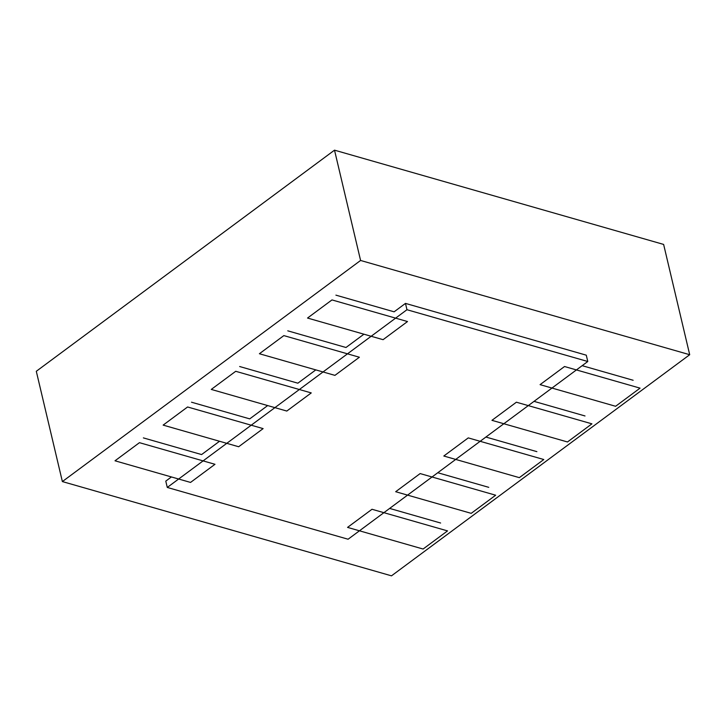 <?xml version="1.0" encoding="UTF-8"?>
<svg xmlns="http://www.w3.org/2000/svg" width="726" height="726" viewBox="0 0 726 726"><rect width="100%" height="100%" fill="white"/><g stroke="black" fill="none" stroke-linecap="round" stroke-linejoin="round"><path stroke-width="1.09" d="M62.372 481.574L391.486 575.836L689.7 354.715L360.586 260.462L62.372 481.574L36.3 371.285L334.514 150.164L360.586 260.462M334.514 150.164L663.628 244.426L689.7 354.715M167.279 487.445L348.09 539.227L587.779 361.503L406.968 309.721L167.279 487.445L165.782 481.12L171.409 476.946M335.902 295.146L394.118 311.817L405.48 303.395L406.968 309.721M143.376 437.896L201.592 454.567L219.533 441.263M191.51 402.204L249.726 418.875L267.667 405.571M239.644 366.521L297.86 383.192L315.801 369.888M287.768 330.829L345.984 347.5L363.926 334.196M405.48 303.395L586.281 355.177L587.779 361.503M407.513 321.545L331.982 299.92L307.534 318.042L383.065 339.677L407.513 321.545M359.379 357.237L283.848 335.603L259.4 353.734L334.931 375.369L359.379 357.237M311.254 392.92L235.723 371.295L211.266 389.417L286.797 411.052L311.254 392.92M263.121 428.612L187.589 406.977L163.141 425.109L238.672 446.744L263.121 428.612M214.987 464.295L139.456 442.669L115.007 460.792L190.539 482.427L214.987 464.295M347.554 527.394L423.086 549.028L447.534 530.897L372.002 509.271L347.554 527.394M389.635 508.418L440.618 523.019M395.679 491.711L471.21 513.346L495.667 495.214L420.136 473.579L395.679 491.711M437.769 472.735L488.752 487.337M443.813 456.019L519.344 477.654L543.792 459.522L468.261 437.896L443.813 456.019M485.903 437.043L536.877 451.645M491.947 420.336L567.478 441.971L591.926 423.839L516.395 402.204L491.947 420.336M534.027 401.36L585.011 415.962M540.071 384.644L615.603 406.279L640.06 388.147L564.529 366.521L540.071 384.644M582.161 365.668L633.145 380.27"/></g></svg>
